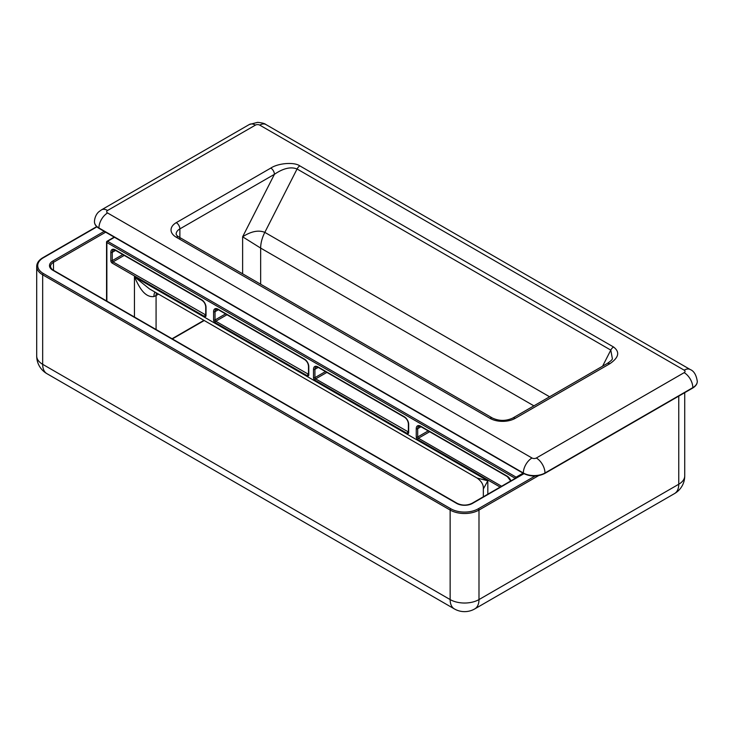 <?xml version="1.0" encoding="UTF-8"?>
<svg xmlns="http://www.w3.org/2000/svg" width="734" height="734" viewBox="0 0 734 734"><rect width="100%" height="100%" fill="white"/><g stroke="black" fill="none" stroke-linecap="round" stroke-linejoin="round"><path stroke-width="1.1" d="M149.442 288.884L477.054 478.036L487.826 480.807L483.339 488.927L483.339 496.79M158.498 294.123L156.076 295.518A15.295 8.836 180 0 1 153.929 296.554C144.103 297.802 138.423 285.544 134.441 276.782L149.507 288.93M533.902 405.847L260.653 248.083L242.624 236.798C251.147 231.311 258.542 229.834 264.818 232.366L549.601 396.782M607.211 363.513A5.101 2.945 60 0 1 609.761 363.77L515.231 418.343A5.101 2.945 60 0 0 512.681 418.096L607.211 363.513C610.688 361.128 612.413 359.55 612.395 358.788L610.789 350.109L297.068 168.985C290.765 166.517 283.214 168.297 274.415 174.325L179.876 228.898L179.876 239.312M153.929 296.554A12.753 5.9 68.3 0 1 154.957 292.077M515.231 418.343A17.845 10.304 180 0 1 489.991 418.343L176.27 237.229A17.845 10.304 180 0 1 176.27 222.65L270.809 168.077A5.101 2.945 60 0 1 274.415 174.325L242.624 236.798L242.624 273.81M218.347 309.748L215.034 311.656L215.034 319.978A1.018 0.587 180 0 1 213.594 319.978A2.037 1.174 -120 0 0 215.034 322.483L307.344 375.771A2.037 1.174 -120 0 0 308.794 374.946A1.018 0.587 180 0 1 308.491 374.523L308.491 366.202A1.018 0.587 180 0 0 308.794 366.615L308.794 374.946M213.594 319.978L213.594 311.656A6.12 3.532 60 0 1 217.925 309.152L304.463 359.119A6.12 3.532 60 0 1 308.794 366.615M500.148 487.082L417.692 439.483A2.037 1.174 -120 0 1 416.242 436.978L416.242 428.656A6.12 3.532 60 0 1 420.573 426.151L507.111 476.118A6.12 3.532 60 0 1 510.901 480.88M134.441 317.033L134.441 276.782L487.826 480.807L487.826 494.202M515.286 478.339L106.861 242.532L106.861 301.105M318.226 367.413L314.923 369.321A1.018 0.587 180 0 1 313.482 369.321L313.482 377.652A2.037 1.174 -120 0 0 314.923 380.148L407.232 433.445A2.037 1.174 -120 0 0 408.673 432.61A1.018 0.587 180 0 1 408.379 432.188L408.379 423.867A1.018 0.587 0 0 0 408.673 424.28L408.673 432.61M313.482 369.321A6.12 3.532 60 0 1 317.804 366.826L404.342 416.784A6.12 3.532 60 0 1 408.673 424.28M115.577 250.413L112.265 252.322L112.265 260.643A1.018 0.587 180 0 1 110.825 260.643A2.037 1.174 -120 0 0 112.265 263.148L204.584 316.446A2.037 1.174 -120 0 0 206.025 315.611A1.018 0.587 180 0 1 205.722 315.189L205.722 306.867A1.018 0.587 180 0 0 206.025 307.28L206.025 315.611M110.825 260.643L110.825 252.322A6.12 3.532 60 0 1 115.155 249.826L201.694 299.784A6.12 3.532 60 0 1 206.025 307.28M114.495 237.293L107.577 241.284L516.13 477.164L523.039 473.173M684.161 370.156L259.753 125.119A3.055 1.771 0 0 0 255.423 125.119L107.577 210.475A3.055 1.771 0 0 0 107.577 212.97L531.994 458.007A3.055 1.771 0 0 0 536.325 458.007L684.161 372.652A3.055 1.771 0 0 0 684.161 370.156A12.239 7.065 -60 0 1 690.281 369.551L265.873 124.514C264.745 123.495 261.983 122.771 257.579 122.358L249.303 124.514A12.239 7.065 60 0 1 255.423 125.119M270.809 168.077C278.36 163.058 294.334 161.856 299.839 165.884L613.56 347.008C620.12 351.999 618.863 357.586 609.761 363.77M602.605 366.174L610.789 350.109A5.101 2.945 -60 0 1 613.56 347.008M299.839 165.884A5.101 2.945 -60 0 0 297.068 168.985L264.818 232.366A25.497 14.717 -60 0 0 260.653 248.083L260.653 284.214M156.415 292.912A12.753 7.358 60 0 0 156.076 295.518L156.076 329.52M172.068 338.75L203.933 320.354M429.647 431.739L418.408 438.226L501.588 486.247M420.995 426.748L417.692 428.656L417.692 436.978L428.206 430.904M326.878 372.404L315.638 378.9L408.379 431.95M408.379 423.867C408.122 421.068 406.847 418.866 404.562 417.251L318.015 367.284L315.978 366.982A5.101 2.945 -120 0 0 314.923 369.321L314.923 377.652L325.437 371.578M226.999 314.739L215.759 321.226L308.491 374.285M215.034 322.483A1.018 0.587 120 0 1 215.759 321.226A1.018 0.587 60 0 1 215.034 319.978L225.558 313.904M124.23 255.404L112.99 261.9L205.722 314.95M112.265 263.148A1.018 0.587 120 0 1 112.99 261.9A1.018 0.587 60 0 1 112.265 260.643L122.789 254.579M176.27 222.65A5.101 2.945 60 0 1 179.876 228.898A12.753 7.358 0 0 0 176.142 234.1C176.362 235.045 177.252 235.999 178.821 236.972L492.532 418.096A5.101 2.945 -60 0 0 489.991 418.343M176.27 237.229A5.101 2.945 -60 0 1 178.821 236.972M536.325 458.007A12.239 7.065 60 0 1 544.977 472.999A15.295 8.836 180 0 1 523.342 472.999A12.239 7.065 -60 0 1 531.994 458.007M684.161 372.652A12.239 7.065 60 0 1 692.823 387.644L544.977 472.999A1.018 0.587 60 0 1 544.766 473.467C537.692 476.843 530.627 476.843 523.553 473.467A1.018 0.587 -60 0 1 523.342 472.999L98.925 227.962A12.239 7.065 -60 0 1 107.577 212.97M692.612 388.103C695.685 386.258 697.254 384.02 697.3 381.396A15.295 8.836 180 0 1 692.823 387.644A1.018 0.587 60 0 1 692.612 388.103L544.766 473.467M249.303 124.514L101.457 209.869A12.239 7.065 60 0 1 107.577 210.475M523.553 473.467L99.136 228.43A1.018 0.587 -60 0 1 98.925 227.962A15.295 8.836 180 0 1 94.447 221.714C94.686 215.53 98.328 212.098 98.934 211.713L101.457 209.869M259.753 125.119A12.239 7.065 -60 0 1 265.873 124.514M106.861 241.706A1.018 0.587 0 0 0 106.861 242.532A1.018 0.587 120 0 1 107.577 241.284A1.018 0.587 -120 0 0 107.072 241.238L114.192 237.119M516.58 477.595A1.018 0.587 60 0 0 516.13 477.164A1.018 0.587 120 0 0 515.415 478.265M420.573 426.151A1.018 0.587 120 0 0 420.784 426.619L418.747 426.316A5.101 2.945 -120 0 0 417.692 428.656A1.018 0.587 0 0 1 416.242 428.656M304.463 359.119A1.018 0.587 120 0 0 304.674 359.587L218.136 309.62L216.09 309.317A5.101 2.945 -120 0 0 215.034 311.656A1.018 0.587 180 0 1 213.594 311.656M201.694 299.784A1.018 0.587 120 0 0 201.905 300.252L115.366 250.285L113.32 249.982A5.101 2.945 -120 0 0 112.265 252.322A1.018 0.587 180 0 1 110.825 252.322M218.136 309.62A1.018 0.587 -60 0 1 217.925 309.152M308.5 374.606A1.018 0.587 60 0 1 308.069 374.523A1.018 0.587 -60 0 0 307.344 375.771M115.366 250.285A1.018 0.587 -60 0 1 115.155 249.826M205.731 315.271A1.018 0.587 60 0 1 205.3 315.189A1.018 0.587 -60 0 0 204.584 316.446M408.388 432.271A1.018 0.587 60 0 1 407.957 432.188A1.018 0.587 -60 0 0 407.232 433.445M404.562 417.251A1.018 0.587 -60 0 1 404.342 416.784M318.015 367.284A1.018 0.587 -60 0 1 317.804 366.826M314.923 380.148A1.018 0.587 -60 0 1 315.638 378.9A1.018 0.587 60 0 1 314.923 377.652A1.018 0.587 0 0 1 313.482 377.652M417.692 439.483A1.018 0.587 120 0 1 418.408 438.226A1.018 0.587 60 0 1 417.692 436.978A1.018 0.587 180 0 1 416.242 436.978M507.111 476.118A1.018 0.587 120 0 0 507.322 476.586L420.784 426.619M105.659 232.192L53.49 262.313L53.49 270.296M684.73 392.653L684.73 475.916A20.396 11.781 180 0 1 678.757 484.238A20.396 11.781 -120 0 1 674.528 493.578L474.76 608.908A20.396 20.396 0 0 1 454.364 608.908A20.396 11.781 -60 0 1 450.144 599.577L450.144 510.057L42.673 274.8L42.673 364.321L450.144 599.577A20.396 11.781 180 0 0 478.99 599.577L678.757 484.238L678.757 396.103M538.637 475.614L478.99 510.057L478.99 599.577A20.396 11.781 -120 0 1 474.76 608.908M96.934 226.824L43.398 257.735A19.378 11.184 0 0 0 43.398 273.553L450.859 508.8A19.378 11.184 0 0 0 478.265 508.8L535.095 475.999M523.948 473.687L472.494 503.396A11.221 6.478 180 0 1 456.631 503.396L52.775 270.222A11.221 6.478 180 0 1 52.775 261.065L104.219 231.366M43.398 273.553A1.018 0.587 -60 0 0 42.673 274.8A20.396 11.781 180 0 1 36.7 266.479L36.7 355.999A20.396 20.396 0 0 0 46.903 373.661A20.396 11.781 120 0 1 42.673 364.321A20.396 11.781 180 0 1 36.7 355.999M478.265 508.8A1.018 0.587 -120 0 1 478.99 510.057A20.396 11.781 180 0 1 450.144 510.057A1.018 0.587 -60 0 1 450.859 508.8M52.775 261.065A1.018 0.587 -120 0 1 53.49 262.313A10.203 5.89 0 0 0 50.508 266.479C50.875 268.112 51.802 269.341 53.279 270.176A1.018 0.587 120 0 0 52.775 270.222M472.494 503.396A1.018 0.587 -120 0 0 471.99 503.341L523.645 473.513M53.279 270.176L457.144 503.341A1.018 0.587 120 0 0 456.631 503.396M43.398 257.735A1.018 0.587 -120 0 0 42.884 257.68C38.847 260.093 36.783 263.02 36.7 266.479M477.054 478.036C481.532 481.22 483.633 484.844 483.339 488.927M512.681 418.096C505.965 421.151 499.248 421.151 492.532 418.096M697.3 381.396C696.309 375.001 693.979 371.055 690.281 369.551M99.136 228.43C96.062 226.577 94.493 224.347 94.447 221.714M204.236 320.529L172.362 338.924M107.072 241.238A1.018 1.018 0 0 0 106.558 242.119L106.558 300.931M304.674 359.587C306.968 361.201 308.234 363.403 308.491 366.202M201.905 300.252C204.199 301.867 205.465 304.069 205.722 306.867M507.322 476.586L510.726 480.981M674.528 493.578A20.396 20.396 0 0 0 684.73 475.916M454.364 608.908L46.903 373.661M471.99 503.341C467.044 505.662 462.09 505.662 457.144 503.341M96.705 226.613L42.884 257.68"/></g></svg>

